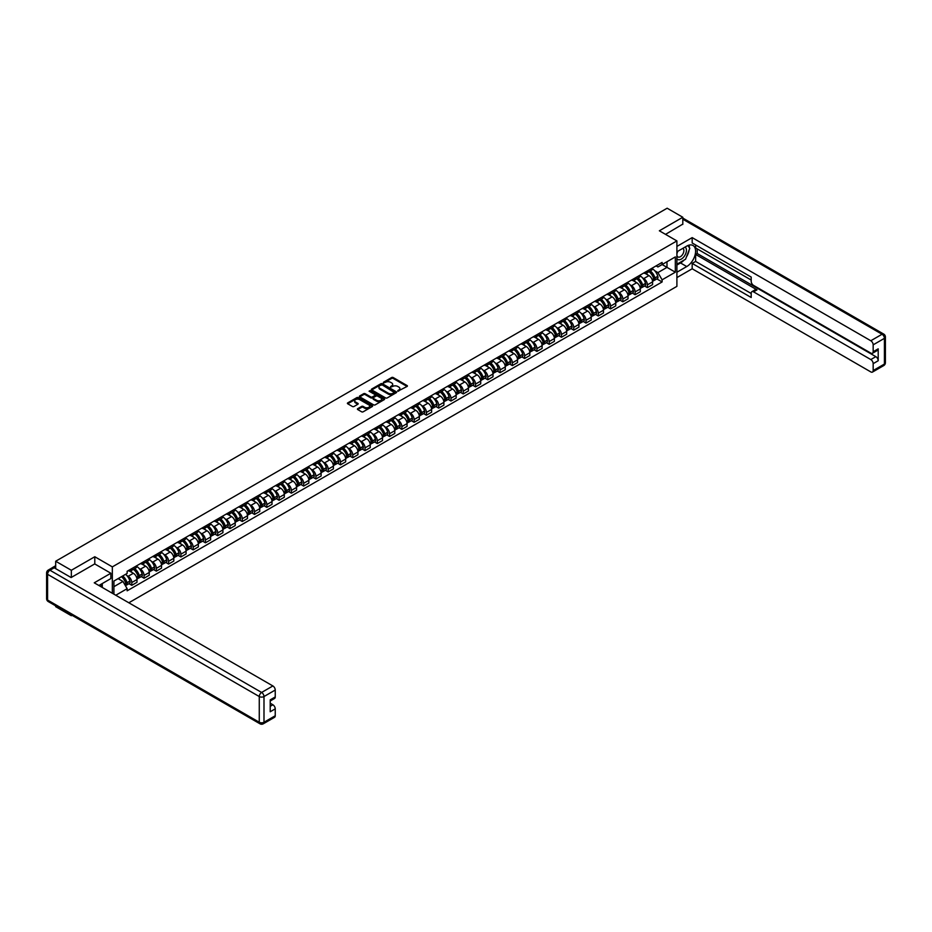 <?xml version="1.0" encoding="UTF-8"?>
<svg xmlns="http://www.w3.org/2000/svg" width="932" height="932" viewBox="0 0 932 932"><rect width="100%" height="100%" fill="white"/><g stroke="black" fill="none" stroke-linecap="round" stroke-linejoin="round"><path stroke-width="1.4" d="M397.789 391.195L407.086 386.454A1.095 0.629 0 0 0 407.086 385.557L393.176 377.53A1.095 0.629 0 0 0 391.638 377.53L383.425 382.271L383.425 382.901L385.568 382.283A3.495 2.015 0 0 1 390.508 382.283L391.673 382.947A3.495 2.015 0 0 1 392.698 384.38A3.495 2.015 0 0 1 391.673 385.801L390.613 387.048L392.756 386.43A3.495 2.015 0 0 1 397.696 386.43L398.861 387.095A3.495 2.015 0 0 1 399.875 388.528A3.495 2.015 0 0 1 398.861 389.949L397.789 390.566M357.725 408.659A1.095 0.629 0 0 0 357.725 409.556L361.628 411.804A1.095 0.629 0 0 0 363.165 411.804L372.287 406.538A1.095 0.629 0 0 0 372.287 405.653L358.377 397.626A1.095 0.629 0 0 0 356.84 397.626L347.718 402.892A1.095 0.629 0 0 0 347.718 403.777L352.436 406.503A1.095 0.629 0 0 0 353.974 406.503L357.876 404.243A1.095 0.629 0 0 0 357.876 403.358L355.546 402.007A2.924 1.689 0 0 1 354.684 400.818A2.924 1.689 0 0 1 356.49 399.257A2.924 1.689 0 0 1 359.67 399.618L368.827 404.907A2.924 1.689 0 0 1 369.678 406.096A2.924 1.689 0 0 1 367.884 407.657A2.924 1.689 0 0 1 364.692 407.296L363.165 406.41A1.095 0.629 0 0 0 361.628 406.41L357.725 408.659L357.725 409.556L361.628 407.319L361.628 406.41M112.341 566.877L94.796 556.742L71.345 570.279L55.687 561.239L667.149 208.209L682.807 217.261L659.355 230.798L676.9 240.922L112.341 566.877L112.341 593.265M385.65 397.941A1.095 0.629 0 0 0 387.188 397.941L396.31 392.675A1.095 0.629 0 0 0 396.31 391.778L382.4 383.751A1.095 0.629 0 0 0 380.862 383.751L371.74 389.017A1.095 0.629 0 0 0 371.74 389.914L385.65 397.941M369.387 391.358L384.275 399.618L375.177 404.872A1.095 0.629 0 0 1 373.639 404.872L359.729 396.846L363.631 394.609L363.631 393.7L359.729 395.949A1.095 0.629 0 0 0 359.729 396.846L359.729 395.949M363.631 394.609A1.095 0.629 0 0 1 365.181 394.609L365.181 393.7A1.095 0.629 0 0 0 363.631 393.7M365.181 393.7L370.82 396.95A1.095 0.629 0 0 0 372.357 396.95L374.944 395.459A1.095 0.629 0 0 0 374.944 394.574L369.072 391.184L370.155 390.555L384.299 398.721A1.095 0.629 0 0 1 384.299 399.607L384.299 398.721M71.345 614.887L71.345 615.714L55.687 606.674L55.687 605.847M128.826 602.783L676.9 286.357L676.9 240.922M71.345 615.714L72.055 615.306M71.345 570.279L71.345 577.409M55.687 561.239L55.687 568.648M682.807 224.391L682.807 217.261M647.391 270.909A5.114 2.959 60 0 1 646.33 273.216L651.526 270.21A5.114 2.959 -120 0 0 652.586 267.915M642.463 277.841L643.767 278.586A5.114 2.959 60 0 1 647.391 284.866L652.586 281.86A5.114 2.959 -120 0 0 648.963 275.592L645.247 273.449M652.586 281.86L652.586 284.633L647.391 287.639L644.571 286.007M646.33 273.216A5.114 2.959 60 0 1 643.814 272.983M647.391 284.866L647.391 287.639M635.111 278.004A5.114 2.959 60 0 1 634.051 280.299L639.247 277.305A5.114 2.959 -120 0 0 640.307 274.998M632.304 293.091L635.111 294.722L640.307 291.728L640.307 288.955A5.114 2.959 -120 0 0 636.684 282.676L632.968 280.532M634.051 280.299A5.114 2.959 60 0 1 631.535 280.066M630.183 284.924L631.5 285.681A5.114 2.959 60 0 1 635.111 291.949L635.111 294.722M622.844 285.087A5.114 2.959 60 0 1 621.784 287.382L626.968 284.388A5.114 2.959 -120 0 0 628.028 282.093M620.025 300.186L622.844 301.805L628.028 298.811L628.028 296.038A5.114 2.959 -120 0 0 624.417 289.77L620.7 287.627M621.784 287.382A5.114 2.959 60 0 1 619.256 287.161M617.904 292.007L619.221 292.764A5.114 2.959 60 0 1 622.844 299.032L622.844 301.805M610.565 292.182A5.114 2.959 60 0 1 609.505 294.477L614.701 291.471A5.114 2.959 -120 0 0 615.761 289.176M607.746 307.269L610.565 308.9L615.761 305.894L615.761 303.121A5.114 2.959 -120 0 0 612.138 296.854L608.421 294.71M609.505 294.477A5.114 2.959 60 0 1 606.988 294.244M605.637 299.102L606.942 299.859A5.114 2.959 60 0 1 610.565 306.127L610.565 308.9M598.286 299.265A5.114 2.959 60 0 1 597.226 301.56L602.422 298.566A5.114 2.959 -120 0 0 603.482 296.271M595.466 314.364L598.286 315.983L603.482 312.989L603.482 310.216A5.114 2.959 -120 0 0 599.858 303.948L596.142 301.793M597.226 301.56A5.114 2.959 60 0 1 594.709 301.327M593.358 306.185L594.663 306.943A5.114 2.959 60 0 1 598.286 313.21L598.286 315.983M586.007 306.348A5.114 2.959 60 0 1 584.947 308.655L590.142 305.649A5.114 2.959 -120 0 0 591.203 303.354M583.199 321.447L586.007 323.078L591.203 320.072L591.203 317.299A5.114 2.959 -120 0 0 587.579 311.032L583.863 308.888M584.947 308.655A5.114 2.959 60 0 1 582.43 308.422M581.079 313.28L582.395 314.026A5.114 2.959 60 0 1 586.007 320.305L586.007 323.078M573.739 313.443A5.114 2.959 60 0 1 572.679 315.738L577.863 312.744A5.114 2.959 -120 0 0 578.923 310.438M570.92 328.53L573.739 330.161L578.923 327.167L578.923 324.394A5.114 2.959 -120 0 0 575.312 318.115L571.596 315.971M572.679 315.738A5.114 2.959 60 0 1 570.151 315.505M568.8 320.363L570.116 321.121A5.114 2.959 60 0 1 573.739 327.388L573.739 330.161M561.46 320.526A5.114 2.959 60 0 1 560.4 322.822L565.596 319.827A5.114 2.959 -120 0 0 566.656 317.532M558.641 335.625L561.46 337.244L566.656 334.25L566.656 331.477A5.114 2.959 -120 0 0 563.033 325.21L559.317 323.066M560.4 322.822A5.114 2.959 60 0 1 557.872 322.6M556.532 327.447L557.837 328.204A5.114 2.959 60 0 1 561.46 334.472L561.46 337.244M549.181 327.621A5.114 2.959 60 0 1 548.121 329.916L553.317 326.911A5.114 2.959 -120 0 0 554.377 324.616M546.362 342.708L549.181 344.339L554.377 341.333L554.377 338.561A5.114 2.959 -120 0 0 550.754 332.293L547.037 330.149M548.121 329.916A5.114 2.959 60 0 1 545.604 329.683M544.253 334.541L545.558 335.299A5.114 2.959 60 0 1 549.181 341.566L549.181 344.339M536.902 334.704A5.114 2.959 60 0 1 535.842 337L541.038 334.005A5.114 2.959 -120 0 0 542.098 331.71M534.083 349.803L536.902 351.422L542.098 348.428L542.098 345.656A5.114 2.959 -120 0 0 538.475 339.388L534.758 337.233M535.842 337A5.114 2.959 60 0 1 533.325 336.767M531.974 341.625L533.279 342.382A5.114 2.959 60 0 1 536.902 348.65L536.902 351.422M524.623 341.788A5.114 2.959 60 0 1 523.563 344.094L528.759 341.089A5.114 2.959 -120 0 0 529.819 338.794M521.815 356.886L524.623 358.505L529.819 355.511L529.819 352.739A5.114 2.959 -120 0 0 526.207 346.471L522.479 344.327M523.563 344.094A5.114 2.959 60 0 1 521.046 343.861M519.695 348.708L521.011 349.465A5.114 2.959 60 0 1 524.623 355.744L524.623 358.505M512.355 348.883A5.114 2.959 60 0 1 511.295 351.178L516.479 348.184A5.114 2.959 -120 0 0 517.54 345.877M509.536 363.969L512.355 365.6L517.54 362.595L517.54 359.834A5.114 2.959 -120 0 0 513.928 353.554L510.212 351.411M511.295 351.178A5.114 2.959 60 0 1 508.767 350.945M507.427 355.803L508.732 356.56A5.114 2.959 60 0 1 512.355 362.828L512.355 365.6M500.076 355.966A5.114 2.959 60 0 1 499.016 358.261L504.212 355.267A5.114 2.959 -120 0 0 505.272 352.972M497.257 371.064L500.076 372.683L505.272 369.689L505.272 366.917A5.114 2.959 -120 0 0 501.649 360.649L497.933 358.505M499.016 358.261A5.114 2.959 60 0 1 496.5 358.028M495.148 362.886L496.453 363.643A5.114 2.959 60 0 1 500.076 369.911L500.076 372.683M487.797 363.049A5.114 2.959 60 0 1 486.737 365.356L491.933 362.35A5.114 2.959 -120 0 0 492.993 360.055M484.978 378.147L487.797 379.778L492.993 376.773L492.993 374A5.114 2.959 -120 0 0 489.37 367.732L485.654 365.589M486.737 365.356A5.114 2.959 60 0 1 484.221 365.123M482.869 369.981L484.174 370.738A5.114 2.959 60 0 1 487.797 377.006L487.797 379.778M475.518 370.144A5.114 2.959 60 0 1 474.458 372.439L479.654 369.445A5.114 2.959 -120 0 0 480.714 367.138M472.71 385.231L475.518 386.862L480.714 383.868L480.714 381.095A5.114 2.959 -120 0 0 477.091 374.827L473.374 372.672M474.458 372.439A5.114 2.959 60 0 1 471.942 372.206M470.59 377.064L471.907 377.821A5.114 2.959 60 0 1 475.518 384.089L475.518 386.862M463.251 377.227A5.114 2.959 60 0 1 462.19 379.522L467.375 376.528A5.114 2.959 -120 0 0 468.435 374.233M460.431 392.325L463.251 393.945L468.435 390.951L468.435 388.178A5.114 2.959 -120 0 0 464.823 381.91L461.107 379.767M462.19 379.522A5.114 2.959 60 0 1 459.662 379.301M458.311 384.147L459.627 384.904A5.114 2.959 60 0 1 463.251 391.184L463.251 393.945M450.972 384.322A5.114 2.959 60 0 1 449.911 386.617L455.107 383.611A5.114 2.959 -120 0 0 456.167 381.316M448.152 399.409L450.972 401.04L456.167 398.034L456.167 395.273A5.114 2.959 -120 0 0 452.544 388.993L448.828 386.85M449.911 386.617A5.114 2.959 60 0 1 447.383 386.384M446.044 391.242L447.348 391.999A5.114 2.959 60 0 1 450.972 398.267L450.972 401.04M438.692 391.405A5.114 2.959 60 0 1 437.632 393.7L442.828 390.706A5.114 2.959 -120 0 0 443.888 388.411M435.873 406.503L438.692 408.123L443.888 405.129L443.888 402.356A5.114 2.959 -120 0 0 440.265 396.088L436.549 393.933M437.632 393.7A5.114 2.959 60 0 1 435.116 393.467M433.764 398.325L435.069 399.082A5.114 2.959 60 0 1 438.692 405.35L438.692 408.123M426.413 398.488A5.114 2.959 60 0 1 425.353 400.795L430.549 397.789A5.114 2.959 -120 0 0 431.609 395.494M423.594 413.587L426.413 415.218L431.609 412.212L431.609 409.439A5.114 2.959 -120 0 0 427.986 403.172L424.27 401.028M425.353 400.795A5.114 2.959 60 0 1 422.837 400.562M421.485 405.42L422.802 406.166A5.114 2.959 60 0 1 426.413 412.445L426.413 415.218M414.134 405.583A5.114 2.959 60 0 1 413.074 407.878L418.27 404.884A5.114 2.959 -120 0 0 419.33 402.577M411.327 420.67L414.134 422.301L419.33 419.307L419.33 416.534A5.114 2.959 -120 0 0 415.719 410.255L411.991 408.111M413.074 407.878A5.114 2.959 60 0 1 410.558 407.645M409.206 412.503L410.523 413.26A5.114 2.959 60 0 1 414.134 419.528L414.134 422.301M401.867 412.666A5.114 2.959 60 0 1 400.807 414.961L406.002 411.967A5.114 2.959 -120 0 0 407.063 409.672M399.047 427.765L401.867 429.384L407.063 426.39L407.063 423.617A5.114 2.959 -120 0 0 403.44 417.35L399.723 415.206M400.807 414.961A5.114 2.959 60 0 1 398.279 414.74M396.939 419.586L398.244 420.344A5.114 2.959 60 0 1 401.867 426.611L401.867 429.384M389.588 419.761A5.114 2.959 60 0 1 388.528 422.056L393.723 419.05A5.114 2.959 -120 0 0 394.784 416.755M386.768 434.848L389.588 436.479L394.784 433.473L394.784 430.7A5.114 2.959 -120 0 0 391.16 424.433L387.444 422.289M388.528 422.056A5.114 2.959 60 0 1 386.011 421.823M384.66 426.681L385.965 427.438A5.114 2.959 60 0 1 389.588 433.706L389.588 436.479M377.309 426.844A5.114 2.959 60 0 1 376.248 429.139L381.444 426.145A5.114 2.959 -120 0 0 382.504 423.85M374.489 441.943L377.309 443.562L382.504 440.568L382.504 437.795A5.114 2.959 -120 0 0 378.881 431.528L375.165 429.372M376.248 429.139A5.114 2.959 60 0 1 373.732 428.906M372.381 433.764L373.685 434.522A5.114 2.959 60 0 1 377.309 440.789L377.309 443.562M365.029 433.928A5.114 2.959 60 0 1 363.969 436.234L369.165 433.229A5.114 2.959 -120 0 0 370.225 430.933M362.222 449.026L365.029 450.657L370.225 447.651L370.225 444.879A5.114 2.959 -120 0 0 366.614 438.611L362.886 436.467M363.969 436.234A5.114 2.959 60 0 1 361.453 436.001M360.102 440.859L361.418 441.605A5.114 2.959 60 0 1 365.029 447.884L365.029 450.657M352.762 441.022A5.114 2.959 60 0 1 351.702 443.317L356.886 440.323A5.114 2.959 -120 0 0 357.946 438.017M349.943 456.109L352.762 457.74L357.946 454.746L357.946 451.973A5.114 2.959 -120 0 0 354.335 445.694L350.618 443.55M351.702 443.317A5.114 2.959 60 0 1 349.174 443.084M347.822 447.942L349.139 448.7A5.114 2.959 60 0 1 352.762 454.967L352.762 457.74M340.483 448.106A5.114 2.959 60 0 1 339.423 450.401L344.619 447.407A5.114 2.959 -120 0 0 345.679 445.112M337.664 463.204L340.483 464.823L345.679 461.829L345.679 459.057A5.114 2.959 -120 0 0 342.056 452.789L338.339 450.645M339.423 450.401A5.114 2.959 60 0 1 336.906 450.179M335.555 455.026L336.86 455.783A5.114 2.959 60 0 1 340.483 462.051L340.483 464.823M328.204 455.2A5.114 2.959 60 0 1 327.144 457.495L332.34 454.49A5.114 2.959 -120 0 0 333.4 452.195M325.385 470.287L328.204 471.918L333.4 468.913L333.4 466.14A5.114 2.959 -120 0 0 329.777 459.872L326.06 457.728M327.144 457.495A5.114 2.959 60 0 1 324.627 457.262M323.276 462.121L324.581 462.878A5.114 2.959 60 0 1 328.204 469.146L328.204 471.918M315.925 462.284A5.114 2.959 60 0 1 314.865 464.579L320.06 461.585A5.114 2.959 -120 0 0 321.121 459.29M313.117 477.382L315.925 479.001L321.121 476.007L321.121 473.235A5.114 2.959 -120 0 0 317.497 466.967L313.781 464.812M314.865 464.579A5.114 2.959 60 0 1 312.348 464.346M310.997 469.204L312.313 469.961A5.114 2.959 60 0 1 315.925 476.229L315.925 479.001M303.657 469.367A5.114 2.959 60 0 1 302.597 471.674L307.781 468.668A5.114 2.959 -120 0 0 308.842 466.373M300.838 484.465L303.657 486.085L308.842 483.091L308.842 480.318A5.114 2.959 -120 0 0 305.23 474.05L301.514 471.907M302.597 471.674A5.114 2.959 60 0 1 300.069 471.441M298.718 476.287L300.034 477.044A5.114 2.959 60 0 1 303.657 483.324L303.657 486.085M291.378 476.462A5.114 2.959 60 0 1 290.318 478.757L295.514 475.763A5.114 2.959 -120 0 0 296.574 473.456M288.559 491.548L291.378 493.179L296.574 490.174L296.574 487.413A5.114 2.959 -120 0 0 292.951 481.133L289.235 478.99M290.318 478.757A5.114 2.959 60 0 1 287.79 478.524M286.45 483.382L287.755 484.139A5.114 2.959 60 0 1 291.378 490.407L291.378 493.179M279.099 483.545A5.114 2.959 60 0 1 278.039 485.84L283.235 482.846A5.114 2.959 -120 0 0 284.295 480.551M276.28 498.643L279.099 500.263L284.295 497.269L284.295 494.496A5.114 2.959 -120 0 0 280.672 488.228L276.955 486.085M278.039 485.84A5.114 2.959 60 0 1 275.523 485.619M274.171 490.465L275.476 491.222A5.114 2.959 60 0 1 279.099 497.49L279.099 500.263M266.82 490.628A5.114 2.959 60 0 1 265.76 492.935L270.956 489.929A5.114 2.959 -120 0 0 272.016 487.634M264.001 505.727L266.82 507.358L272.016 504.352L272.016 501.579A5.114 2.959 -120 0 0 268.393 495.311L264.676 493.168M265.76 492.935A5.114 2.959 60 0 1 263.243 492.702M261.892 497.56L263.197 498.317A5.114 2.959 60 0 1 266.82 504.585L266.82 507.358M254.541 497.723A5.114 2.959 60 0 1 253.481 500.018L258.677 497.024A5.114 2.959 -120 0 0 259.737 494.717M251.733 512.81L254.541 514.441L259.737 511.447L259.737 508.674A5.114 2.959 -120 0 0 256.125 502.406L252.397 500.251M253.481 500.018A5.114 2.959 60 0 1 250.964 499.785M249.613 504.643L250.929 505.4A5.114 2.959 60 0 1 254.541 511.668L254.541 514.441M242.273 504.806A5.114 2.959 60 0 1 241.213 507.113L246.398 504.107A5.114 2.959 -120 0 0 247.458 501.812M239.454 519.905L242.273 521.524L247.469 518.53L247.469 515.757A5.114 2.959 -120 0 0 243.846 509.489L240.13 507.346M241.213 507.113A5.114 2.959 60 0 1 238.685 506.88M237.345 511.726L238.65 512.483A5.114 2.959 60 0 1 242.273 518.763L242.273 521.524M229.994 511.901A5.114 2.959 60 0 1 228.934 514.196L234.13 511.202A5.114 2.959 -120 0 0 235.19 508.895M227.175 526.988L229.994 528.619L235.19 525.613L235.19 522.852A5.114 2.959 -120 0 0 231.567 516.573L227.851 514.429M228.934 514.196A5.114 2.959 60 0 1 226.418 513.963M225.066 518.821L226.371 519.578A5.114 2.959 60 0 1 229.994 525.846L229.994 528.619M217.715 518.984A5.114 2.959 60 0 1 216.655 521.279L221.851 518.285A5.114 2.959 -120 0 0 222.911 515.99M214.896 534.083L217.715 535.702L222.911 532.708L222.911 529.935A5.114 2.959 -120 0 0 219.288 523.668L215.572 521.512M216.655 521.279A5.114 2.959 60 0 1 214.139 521.046M212.787 525.904L214.092 526.662A5.114 2.959 60 0 1 217.715 532.929L217.715 535.702M205.436 526.067A5.114 2.959 60 0 1 204.376 528.374L209.572 525.368A5.114 2.959 -120 0 0 210.632 523.073M202.628 541.166L205.436 542.797L210.632 539.791L210.632 537.018A5.114 2.959 -120 0 0 207.009 530.751L203.293 528.607M204.376 528.374A5.114 2.959 60 0 1 201.86 528.141M200.508 532.999L201.825 533.756A5.114 2.959 60 0 1 205.436 540.024L205.436 542.797M193.169 533.162A5.114 2.959 60 0 1 192.109 535.457L197.293 532.463A5.114 2.959 -120 0 0 198.353 530.157M190.349 548.249L193.169 549.88L198.353 546.886L198.353 544.113A5.114 2.959 -120 0 0 194.741 537.846L191.025 535.69M192.109 535.457A5.114 2.959 60 0 1 189.58 535.224M188.229 540.082L189.546 540.84A5.114 2.959 60 0 1 193.169 547.107L193.169 549.88M180.89 540.245A5.114 2.959 60 0 1 179.829 542.54L185.025 539.546A5.114 2.959 -120 0 0 186.085 537.251M178.07 555.344L180.89 556.963L186.085 553.969L186.085 551.196A5.114 2.959 -120 0 0 182.462 544.929L178.746 542.785M179.829 542.54A5.114 2.959 60 0 1 177.301 542.319M175.962 547.166L177.266 547.923A5.114 2.959 60 0 1 180.89 554.191L180.89 556.963M168.61 547.34A5.114 2.959 60 0 1 167.55 549.635L172.746 546.63A5.114 2.959 -120 0 0 173.806 544.335M165.791 562.427L168.61 564.058L173.806 561.052L173.806 558.28A5.114 2.959 -120 0 0 170.183 552.012L166.467 549.868M167.55 549.635A5.114 2.959 60 0 1 165.034 549.402M163.683 554.26L164.987 555.018A5.114 2.959 60 0 1 168.61 561.285L168.61 564.058M156.331 554.423A5.114 2.959 60 0 1 155.271 556.719L160.467 553.725A5.114 2.959 -120 0 0 161.527 551.429M153.524 569.522L156.331 571.141L161.527 568.147L161.527 565.375A5.114 2.959 -120 0 0 157.904 559.107L154.188 556.952M155.271 556.719A5.114 2.959 60 0 1 152.755 556.486M151.403 561.344L152.72 562.101A5.114 2.959 60 0 1 156.331 568.369L156.331 571.141M144.052 561.507A5.114 2.959 60 0 1 142.992 563.813L148.188 560.808A5.114 2.959 -120 0 0 149.248 558.513M141.245 576.605L144.064 578.236L149.248 575.23L149.248 572.458A5.114 2.959 -120 0 0 145.637 566.19L141.909 564.046M142.992 563.813A5.114 2.959 60 0 1 140.476 563.58M139.124 568.438L140.441 569.184A5.114 2.959 60 0 1 144.064 575.463L144.064 578.236M131.785 568.602A5.114 2.959 60 0 1 130.725 570.897L135.921 567.903A5.114 2.959 -120 0 0 136.981 565.596M128.966 583.688L131.785 585.319L136.981 582.325L136.981 579.553A5.114 2.959 -120 0 0 133.358 573.273L129.641 571.13M130.725 570.897A5.114 2.959 60 0 1 128.197 570.664M126.857 575.522L128.162 576.279A5.114 2.959 60 0 1 131.785 582.547L131.785 585.319M656.093 265.888L657.934 266.96L675.327 256.917L666.986 261.741L666.986 267.368L657.934 272.598L654.742 270.746M113.914 594.173L113.914 581.044L127.136 573.413L127.136 571.281L662.104 262.416L662.104 264.548L675.327 272.191L662.104 279.821L657.934 272.598M675.327 256.917L675.327 272.191M113.914 586.682L122.966 581.452L127.136 588.686L127.136 590.818L662.104 281.953L662.104 279.821M127.136 588.686L115.766 595.245M94.796 556.742L94.796 563.965M122.966 581.452L118.084 578.644M656.85 278.924L662.104 281.953M398.104 391.3L398.861 390.858A3.495 2.015 0 0 0 399.875 389.436L399.875 388.528M392.698 384.38L392.698 385.289A3.495 2.015 0 0 1 391.673 386.71L390.916 387.153M407.063 386.465L393.176 378.439A1.095 0.629 0 0 0 391.638 378.439L383.728 383.005M396.286 392.687L382.4 384.66A1.095 0.629 0 0 0 380.862 384.66L371.752 389.914L371.74 389.017M394.376 392.535L382.167 384.869L379.965 385.522A3.495 2.015 0 0 0 378.951 386.943A3.495 2.015 0 0 0 379.965 388.364L388.306 393.188A3.495 2.015 0 0 0 393.257 393.188L394.376 392.535L394.376 393.444L394.376 392.826M378.951 386.943L378.951 387.852A3.495 2.015 0 0 0 379.965 389.273L379.965 388.364M394.376 393.444L393.257 394.096A3.495 2.015 0 0 1 388.306 394.096L379.965 389.273M365.181 394.609L370.82 397.859A1.095 0.629 0 0 0 372.357 397.859L374.944 396.368A1.095 0.629 0 0 0 375.27 395.925L375.27 395.017M376.668 400.329A2.924 1.689 0 0 0 379.848 400.702A2.924 1.689 0 0 0 381.654 399.141A2.924 1.689 0 0 0 380.804 397.952L377.577 396.088A1.095 0.629 0 0 0 376.027 396.088L373.441 397.58A1.095 0.629 0 0 0 373.441 398.477L376.668 400.329L376.668 401.238A2.924 1.689 0 0 0 379.848 401.61A2.924 1.689 0 0 0 381.654 400.049L381.654 399.141M373.126 398.022L373.126 398.931A1.095 0.629 0 0 0 373.441 399.385L373.441 398.477M376.668 401.238L373.441 399.385M369.678 406.096L369.678 407.004A2.924 1.689 0 0 1 367.884 408.565A2.924 1.689 0 0 1 364.692 408.204L363.165 407.319A1.095 0.629 0 0 0 361.628 407.319M354.684 400.818L354.684 401.727A2.924 1.689 0 0 0 355.546 402.915L355.546 402.007M357.876 403.358L357.876 404.243L355.546 402.915M372.287 405.653L372.287 406.538L358.377 398.535A1.095 0.629 0 0 0 356.84 398.535L347.729 403.789M649.324 271.48A7.013 4.043 60 0 1 649.359 271.503A7.013 4.043 60 0 1 653.973 277.794L654.019 277.946A1.363 0.792 60 0 1 653.763 279.029M649.022 271.666A8.458 4.881 60 0 1 653.67 278.645L653.705 278.785A2.808 1.619 60 0 1 653.262 280.986L652.563 281.394M653.74 280.369A2.808 1.619 -120 0 0 654.52 280.264A2.808 1.619 -120 0 0 654.963 278.062L654.928 277.911A8.458 4.881 -120 0 0 650.28 270.932M652.482 268.812A8.458 4.881 60 0 1 657.794 276.256L657.841 276.396A2.808 1.619 60 0 1 657.398 278.61L654.52 280.264M646.132 273.309A8.458 4.881 60 0 1 647.903 274.975M652.016 274.987L653.087 275.616M676.9 251.791L686.744 246.106A12.524 7.223 120 0 1 693 245.489A12.524 7.223 120 0 1 694.923 255.519A12.524 7.223 120 0 1 686.744 266.552L676.9 272.237M676.9 277.596L692.173 268.777L692.173 263.418L751.192 297.494L751.192 293.219A3.344 1.922 -120 0 1 751.879 291.693A3.344 1.922 -120 0 1 753.557 291.856L870.803 359.554L875.847 356.653A3.344 1.922 60 0 1 878.2 360.742L878.2 348.836A3.344 1.922 60 0 1 877.513 350.362L872.48 353.275A3.344 1.922 -120 0 0 873.168 351.737L873.168 344.84A3.344 1.922 -120 0 0 870.803 340.751L882.056 334.25L682.807 219.206M697.206 248.879L697.206 253.516L695.633 254.424L695.633 261.414L692.173 263.418M695.633 244.976L695.633 247.97L751.192 280.043M872.48 353.275A3.344 1.922 -120 0 1 870.803 353.1L753.557 285.402A3.344 1.922 -120 0 1 751.192 281.313L751.192 277.049L692.173 242.972L692.173 237.613L870.803 340.751M676.9 246.421L692.173 237.613M692.173 268.777L870.803 371.915A3.344 1.922 -120 0 0 872.48 372.078A3.344 1.922 -120 0 0 873.168 370.552L873.168 363.643A3.344 1.922 -120 0 0 870.803 359.554M682.807 224.111L665.53 234.363M695.633 254.424L757.017 289.864L753.557 291.856M697.206 253.516L875.847 356.653M695.633 261.414L751.192 293.498M751.879 291.693L755.351 289.689A3.344 1.922 60 0 1 757.017 289.864M676.9 265.049L680.523 262.964A12.524 7.223 120 0 0 683.995 260.144M686.476 256.871A12.524 7.223 120 0 0 689.179 249.916M689.377 247.679A12.524 7.223 120 0 0 689.063 245.128M54.184 567.786L49.944 570.233A3.344 1.922 -120 0 0 48.266 570.069L52.518 567.611A3.344 1.922 60 0 1 54.184 567.786L71.112 577.549L94.715 563.918L110.85 573.238L110.85 578.597L99.677 585.051A12.524 7.223 120 0 0 98.92 585.517M110.85 573.238L94.249 582.815L272.878 685.952A3.344 1.922 60 0 1 275.243 690.041L275.243 696.95A3.344 1.922 60 0 1 274.556 698.476L270.21 700.992M102.275 586.566L102.275 583.548M270.21 706.305L272.878 704.767A3.344 1.922 60 0 1 275.243 708.856L275.243 715.764A3.344 1.922 60 0 1 274.556 717.291L263.302 723.791A3.344 1.922 -120 0 0 263.989 722.253L275.243 715.764M275.243 696.95L270.21 699.862L270.21 711.757L275.243 708.856M272.878 704.767L270.21 703.217M676.9 258.735A7.235 4.182 120 0 0 682.655 258.117A7.235 4.182 120 0 0 686.43 250.242A7.235 4.182 120 0 0 685.113 247.05M677.506 251.43A7.235 4.182 120 0 0 676.9 252.735M676.9 255.158A4.951 2.854 120 0 0 677.902 256.941A4.951 2.854 120 0 0 681.723 255.624A4.951 2.854 120 0 0 683.878 250.638A4.951 2.854 120 0 0 682.853 248.366A4.951 2.854 120 0 0 682.841 248.355M677.913 251.197A4.951 2.854 120 0 0 676.9 254.168M687.874 245.535L689.808 248.285L685.556 259.236L677.063 264.14M100.761 584.422L102.578 587.638M637.045 278.575A7.013 4.043 60 0 1 637.08 278.586A7.013 4.043 60 0 1 641.694 284.889L641.74 285.029A1.363 0.792 60 0 1 641.496 286.112M636.742 278.75A8.458 4.881 60 0 1 641.391 285.728L641.426 285.868A2.808 1.619 60 0 1 640.983 288.081L640.284 288.477M641.472 287.464A2.808 1.619 -120 0 0 642.241 287.347A2.808 1.619 -120 0 0 642.696 285.145L642.649 285.006A8.458 4.881 -120 0 0 638.001 278.027M640.202 275.907A8.458 4.881 60 0 1 645.527 283.34L645.561 283.491A2.808 1.619 60 0 1 645.119 285.693L642.241 287.347M633.853 280.392A8.458 4.881 60 0 1 635.624 282.07M639.736 282.081L640.808 282.699M624.766 285.658A7.013 4.043 60 0 1 624.801 285.681A7.013 4.043 60 0 1 629.415 291.972L629.461 292.112A1.363 0.792 60 0 1 629.216 293.207M624.463 285.833A8.458 4.881 60 0 1 629.112 292.811L629.158 292.963A2.808 1.619 60 0 1 628.716 295.164L628.017 295.572M629.193 294.547A2.808 1.619 -120 0 0 629.974 294.442A2.808 1.619 -120 0 0 630.416 292.229L630.37 292.089A8.458 4.881 -120 0 0 625.721 285.11M627.923 282.99A8.458 4.881 60 0 1 633.247 290.435L633.282 290.574A2.808 1.619 60 0 1 632.84 292.776L629.974 294.442M621.586 287.487A8.458 4.881 60 0 1 623.345 289.153M627.457 289.165L628.541 289.782M612.499 292.753A7.013 4.043 60 0 1 612.534 292.764A7.013 4.043 60 0 1 617.147 299.055L617.182 299.207A1.363 0.792 60 0 1 616.937 300.29M612.184 292.928A8.458 4.881 60 0 1 616.833 299.906L616.879 300.046A2.808 1.619 60 0 1 616.436 302.259L615.737 302.655M616.914 301.63A2.808 1.619 -120 0 0 617.695 301.525A2.808 1.619 -120 0 0 618.137 299.323L618.091 299.172A8.458 4.881 -120 0 0 613.442 292.194M615.656 290.073A8.458 4.881 60 0 1 620.968 297.518L621.015 297.658A2.808 1.619 60 0 1 620.561 299.871L617.695 301.525M609.307 294.57A8.458 4.881 60 0 1 611.066 296.236M615.178 296.248L616.262 296.877M600.22 299.836A7.013 4.043 60 0 1 600.255 299.859A7.013 4.043 60 0 1 604.868 306.15L604.903 306.29A1.363 0.792 60 0 1 604.658 307.374M599.917 300.011A8.458 4.881 60 0 1 604.565 306.989L604.6 307.141A2.808 1.619 60 0 1 604.157 309.342L603.458 309.75M604.635 308.725A2.808 1.619 -120 0 0 605.416 308.62A2.808 1.619 -120 0 0 605.858 306.407L605.823 306.267A8.458 4.881 -120 0 0 601.175 299.288M603.377 297.168A8.458 4.881 60 0 1 608.689 304.601L608.736 304.752A2.808 1.619 60 0 1 608.293 306.954L605.416 308.62M597.028 301.665A8.458 4.881 60 0 1 598.798 303.331M602.911 303.343L603.983 303.96M587.941 306.919A7.013 4.043 60 0 1 587.976 306.943A7.013 4.043 60 0 1 592.589 313.234L592.635 313.385A1.363 0.792 60 0 1 592.391 314.468M587.638 307.106A8.458 4.881 60 0 1 592.286 314.084L592.321 314.224A2.808 1.619 60 0 1 591.878 316.426L591.179 316.833M592.368 315.808A2.808 1.619 -120 0 0 593.136 315.703A2.808 1.619 -120 0 0 593.579 313.502L593.544 313.35A8.458 4.881 -120 0 0 588.896 306.372M591.098 304.251A8.458 4.881 60 0 1 596.41 311.696L596.457 311.836A2.808 1.619 60 0 1 596.014 314.049L593.136 315.703M584.748 308.748A8.458 4.881 60 0 1 586.519 310.414M590.632 310.426L591.703 311.055M575.661 314.014A7.013 4.043 60 0 1 575.696 314.026A7.013 4.043 60 0 1 580.31 320.317L580.356 320.468A1.363 0.792 60 0 1 580.112 321.552M575.359 314.189A8.458 4.881 60 0 1 580.007 321.167L580.053 321.307A2.808 1.619 60 0 1 579.599 323.52L578.9 323.917M580.088 322.891A2.808 1.619 -120 0 0 580.869 322.787A2.808 1.619 -120 0 0 581.312 320.585L581.265 320.445A8.458 4.881 -120 0 0 576.617 313.455M578.819 311.335A8.458 4.881 60 0 1 584.143 318.779L584.178 318.93A2.808 1.619 60 0 1 583.735 321.132L580.869 322.787M572.469 315.832A8.458 4.881 60 0 1 574.24 317.509M578.353 317.521L579.436 318.138M563.394 321.097A7.013 4.043 60 0 1 563.429 321.121A7.013 4.043 60 0 1 568.042 327.412L568.077 327.551A1.363 0.792 60 0 1 567.833 328.647M563.079 321.272A8.458 4.881 60 0 1 567.728 328.25L567.774 328.402A2.808 1.619 60 0 1 567.332 330.604L566.633 331.011M567.809 329.986A2.808 1.619 -120 0 0 568.59 329.881A2.808 1.619 -120 0 0 569.033 327.668L568.986 327.528A8.458 4.881 -120 0 0 564.338 320.55M566.539 318.429A8.458 4.881 60 0 1 571.864 325.874L571.899 326.014A2.808 1.619 60 0 1 571.456 328.215L568.59 329.881M560.202 322.926A8.458 4.881 60 0 1 561.961 324.592M566.073 324.604L567.157 325.221M551.115 328.18A7.013 4.043 60 0 1 551.15 328.204A7.013 4.043 60 0 1 555.763 334.495L555.798 334.646A1.363 0.792 60 0 1 555.554 335.73M550.8 328.367A8.458 4.881 60 0 1 555.449 335.345L555.495 335.485A2.808 1.619 60 0 1 555.053 337.699L554.354 338.095M555.53 337.069A2.808 1.619 -120 0 0 556.311 336.965A2.808 1.619 -120 0 0 556.754 334.763L556.719 334.611A8.458 4.881 -120 0 0 552.07 327.633M554.272 325.513A8.458 4.881 60 0 1 559.584 332.957L559.631 333.097A2.808 1.619 60 0 1 559.188 335.31L556.311 336.965M547.923 330.01A8.458 4.881 60 0 1 549.682 331.675M553.794 331.687L554.878 332.316M538.836 335.275A7.013 4.043 60 0 1 538.871 335.299A7.013 4.043 60 0 1 543.484 341.59L543.531 341.729A1.363 0.792 60 0 1 543.274 342.813M538.533 335.45A8.458 4.881 60 0 1 543.181 342.428L543.216 342.58A2.808 1.619 60 0 1 542.774 344.782L542.075 345.19M543.251 344.164A2.808 1.619 -120 0 0 544.032 344.059A2.808 1.619 -120 0 0 544.474 341.846L544.439 341.706A8.458 4.881 -120 0 0 539.791 334.728M541.993 332.608A8.458 4.881 60 0 1 547.305 340.04L547.352 340.192A2.808 1.619 60 0 1 546.909 342.393L544.032 344.059M535.644 337.104A8.458 4.881 60 0 1 537.414 338.77M541.527 338.782L542.599 339.399M526.557 342.359A7.013 4.043 60 0 1 526.592 342.382A7.013 4.043 60 0 1 531.205 348.673L531.252 348.824A1.363 0.792 60 0 1 531.007 349.908M526.254 342.533A8.458 4.881 60 0 1 530.902 349.512L530.937 349.663A2.808 1.619 60 0 1 530.494 351.865L529.795 352.273M530.984 351.248A2.808 1.619 -120 0 0 531.753 351.143A2.808 1.619 -120 0 0 532.207 348.941L532.16 348.789A8.458 4.881 -120 0 0 527.512 341.811M529.714 339.691A8.458 4.881 60 0 1 535.038 347.135L535.073 347.275A2.808 1.619 60 0 1 534.63 349.488L531.753 351.143M523.365 344.188A8.458 4.881 60 0 1 525.135 345.854M529.248 345.865L530.32 346.494M514.289 349.453A7.013 4.043 60 0 1 514.324 349.465A7.013 4.043 60 0 1 518.938 355.756L518.973 355.908A1.363 0.792 60 0 1 518.728 356.991M513.975 349.628A8.458 4.881 60 0 1 518.623 356.607L518.67 356.746A2.808 1.619 60 0 1 518.227 358.96L517.528 359.356M518.705 358.331A2.808 1.619 -120 0 0 519.485 358.226A2.808 1.619 -120 0 0 519.928 356.024L519.881 355.873A8.458 4.881 -120 0 0 515.233 348.894M517.435 346.774A8.458 4.881 60 0 1 522.759 354.218L522.794 354.37A2.808 1.619 60 0 1 522.351 356.572L519.485 358.226M511.097 351.271A8.458 4.881 60 0 1 512.856 352.937M516.969 352.96L518.052 353.577M502.01 356.537A7.013 4.043 60 0 1 502.045 356.56A7.013 4.043 60 0 1 506.659 362.851L506.693 362.991A1.363 0.792 60 0 1 506.449 364.086M501.696 356.711A8.458 4.881 60 0 1 506.344 363.69L506.391 363.841A2.808 1.619 60 0 1 505.948 366.043L505.249 366.451M506.425 365.426A2.808 1.619 -120 0 0 507.206 365.321A2.808 1.619 -120 0 0 507.649 363.107L507.602 362.967A8.458 4.881 -120 0 0 502.954 355.989M505.167 353.869A8.458 4.881 60 0 1 510.48 361.313L510.526 361.453A2.808 1.619 60 0 1 510.072 363.655L507.206 365.321M498.818 358.366A8.458 4.881 60 0 1 500.577 360.032M504.69 360.043L505.773 360.661M489.731 363.62A7.013 4.043 60 0 1 489.766 363.643A7.013 4.043 60 0 1 494.379 369.934L494.426 370.086A1.363 0.792 60 0 1 494.17 371.169M489.428 363.806A8.458 4.881 60 0 1 494.077 370.785L494.111 370.924A2.808 1.619 60 0 1 493.669 373.138L492.97 373.534M494.146 372.509A2.808 1.619 -120 0 0 494.927 372.404A2.808 1.619 -120 0 0 495.37 370.202L495.335 370.051A8.458 4.881 -120 0 0 490.686 363.072M492.888 360.952A8.458 4.881 60 0 1 498.201 368.396L498.247 368.536A2.808 1.619 60 0 1 497.805 370.75L494.927 372.404M486.539 365.449A8.458 4.881 60 0 1 488.31 367.115M492.422 367.126L493.494 367.756M477.452 370.715A7.013 4.043 60 0 1 477.487 370.738A7.013 4.043 60 0 1 482.1 377.029L482.147 377.169A1.363 0.792 60 0 1 481.902 378.252M477.149 370.889A8.458 4.881 60 0 1 481.797 377.868L481.832 378.019A2.808 1.619 60 0 1 481.39 380.221L480.691 380.629M481.879 379.604A2.808 1.619 -120 0 0 482.648 379.499A2.808 1.619 -120 0 0 483.091 377.285L483.056 377.145A8.458 4.881 -120 0 0 478.407 370.167M480.609 368.047A8.458 4.881 60 0 1 485.922 375.48L485.968 375.631A2.808 1.619 60 0 1 485.525 377.833L482.648 379.499M474.26 372.544A8.458 4.881 60 0 1 476.031 374.21M480.143 374.221L481.215 374.839M465.173 377.798A7.013 4.043 60 0 1 465.208 377.821A7.013 4.043 60 0 1 469.821 384.112L469.868 384.252A1.363 0.792 60 0 1 469.623 385.347M464.87 377.973A8.458 4.881 60 0 1 469.518 384.951L469.565 385.102A2.808 1.619 60 0 1 469.122 387.304L468.423 387.712M469.6 386.687A2.808 1.619 -120 0 0 470.38 386.582A2.808 1.619 -120 0 0 470.823 384.38L470.777 384.229A8.458 4.881 -120 0 0 466.128 377.25M468.33 375.13A8.458 4.881 60 0 1 473.654 382.574L473.689 382.714A2.808 1.619 60 0 1 473.246 384.928L470.38 386.582M461.981 379.627A8.458 4.881 60 0 1 463.752 381.293M467.864 381.305L468.947 381.934M452.905 384.893A7.013 4.043 60 0 1 452.94 384.904A7.013 4.043 60 0 1 457.554 391.195L457.589 391.347A1.363 0.792 60 0 1 457.344 392.43M452.591 385.067A8.458 4.881 60 0 1 457.239 392.046L457.286 392.186A2.808 1.619 60 0 1 456.843 394.399L456.144 394.795M457.321 393.77A2.808 1.619 -120 0 0 458.101 393.665A2.808 1.619 -120 0 0 458.544 391.463L458.497 391.312A8.458 4.881 -120 0 0 453.849 384.333M456.063 382.213A8.458 4.881 60 0 1 461.375 389.658L461.41 389.809A2.808 1.619 60 0 1 460.967 392.011L458.101 393.665M449.713 386.71A8.458 4.881 60 0 1 451.472 388.376M455.585 388.388L456.668 389.017M440.626 391.976A7.013 4.043 60 0 1 440.661 391.999A7.013 4.043 60 0 1 445.275 398.29L445.31 398.43A1.363 0.792 60 0 1 445.065 399.525M440.323 392.151A8.458 4.881 60 0 1 444.972 399.129L445.007 399.28A2.808 1.619 60 0 1 444.564 401.482L443.865 401.89M445.042 400.865A2.808 1.619 -120 0 0 445.822 400.76A2.808 1.619 -120 0 0 446.265 398.547L446.23 398.407A8.458 4.881 -120 0 0 441.582 391.428M443.783 389.308A8.458 4.881 60 0 1 449.096 396.741L449.142 396.892A2.808 1.619 60 0 1 448.7 399.094L445.822 400.76M437.434 393.805A8.458 4.881 60 0 1 439.205 395.471M443.317 395.483L444.389 396.1M428.347 399.059A7.013 4.043 60 0 1 428.382 399.082A7.013 4.043 60 0 1 432.996 405.373L433.042 405.525A1.363 0.792 60 0 1 432.798 406.608M428.044 399.245A8.458 4.881 60 0 1 432.693 406.224L432.728 406.364A2.808 1.619 60 0 1 432.285 408.565L431.586 408.973M432.763 407.948A2.808 1.619 -120 0 0 433.543 407.843A2.808 1.619 -120 0 0 433.986 405.641L433.951 405.49A8.458 4.881 -120 0 0 429.303 398.512M431.504 396.391A8.458 4.881 60 0 1 436.817 403.836L436.863 403.975A2.808 1.619 60 0 1 436.421 406.189L433.543 407.843M425.155 400.888A8.458 4.881 60 0 1 426.926 402.554M431.038 402.566L432.11 403.195M416.068 406.154A7.013 4.043 60 0 1 416.103 406.166A7.013 4.043 60 0 1 420.716 412.468L420.763 412.608A1.363 0.792 60 0 1 420.518 413.692M415.765 406.329A8.458 4.881 60 0 1 420.414 413.307L420.46 413.447A2.808 1.619 60 0 1 420.006 415.66L419.307 416.056M420.495 415.043A2.808 1.619 -120 0 0 421.276 414.926A2.808 1.619 -120 0 0 421.718 412.725L421.672 412.585A8.458 4.881 -120 0 0 417.023 405.606M419.225 403.486A8.458 4.881 60 0 1 424.549 410.919L424.584 411.07A2.808 1.619 60 0 1 424.142 413.272L421.276 414.926M412.876 407.971A8.458 4.881 60 0 1 414.647 409.649M418.759 409.661L419.843 410.278M403.801 413.237A7.013 4.043 60 0 1 403.836 413.26A7.013 4.043 60 0 1 408.449 419.551L408.484 419.691A1.363 0.792 60 0 1 408.239 420.786M403.486 413.412A8.458 4.881 60 0 1 408.134 420.39L408.181 420.542A2.808 1.619 60 0 1 407.738 422.744L407.039 423.151M408.216 422.126A2.808 1.619 -120 0 0 408.997 422.021A2.808 1.619 -120 0 0 409.439 419.808L409.393 419.668A8.458 4.881 -120 0 0 404.744 412.69M406.946 410.569A8.458 4.881 60 0 1 412.27 418.014L412.305 418.153A2.808 1.619 60 0 1 411.862 420.367L408.997 422.021M400.609 415.066A8.458 4.881 60 0 1 402.368 416.732M406.48 416.744L407.564 417.361M391.522 420.332A7.013 4.043 60 0 1 391.557 420.344A7.013 4.043 60 0 1 396.17 426.635L396.205 426.786A1.363 0.792 60 0 1 395.96 427.87M391.207 420.507A8.458 4.881 60 0 1 395.855 427.485L395.902 427.625A2.808 1.619 60 0 1 395.459 429.838L394.76 430.235M395.937 429.209A2.808 1.619 -120 0 0 396.717 429.104A2.808 1.619 -120 0 0 397.16 426.903L397.125 426.751A8.458 4.881 -120 0 0 392.477 419.773M394.679 417.653A8.458 4.881 60 0 1 399.991 425.097L400.038 425.248A2.808 1.619 60 0 1 399.595 427.45L396.717 429.104M388.329 422.149A8.458 4.881 60 0 1 390.089 423.815M394.201 423.827L395.285 424.456M379.242 427.415A7.013 4.043 60 0 1 379.277 427.438A7.013 4.043 60 0 1 383.891 433.73L383.937 433.869A1.363 0.792 60 0 1 383.681 434.953M378.94 427.59A8.458 4.881 60 0 1 383.588 434.568L383.623 434.72A2.808 1.619 60 0 1 383.18 436.922L382.481 437.329M383.658 436.304A2.808 1.619 -120 0 0 384.438 436.199A2.808 1.619 -120 0 0 384.881 433.986L384.846 433.846A8.458 4.881 -120 0 0 380.198 426.868M382.4 424.747A8.458 4.881 60 0 1 387.712 432.18L387.759 432.332A2.808 1.619 60 0 1 387.316 434.533L384.438 436.199M376.05 429.244A8.458 4.881 60 0 1 377.821 430.91M381.934 430.922L383.005 431.539M366.963 434.498A7.013 4.043 60 0 1 366.998 434.522A7.013 4.043 60 0 1 371.612 440.813L371.658 440.964A1.363 0.792 60 0 1 371.414 442.048M366.66 434.685A8.458 4.881 60 0 1 371.309 441.663L371.344 441.803A2.808 1.619 60 0 1 370.901 444.005L370.202 444.413M371.39 443.387A2.808 1.619 -120 0 0 372.159 443.283A2.808 1.619 -120 0 0 372.614 441.081L372.567 440.929A8.458 4.881 -120 0 0 367.919 433.951M370.12 431.831A8.458 4.881 60 0 1 375.445 439.275L375.48 439.415A2.808 1.619 60 0 1 375.037 441.628L372.159 443.283M363.771 436.327A8.458 4.881 60 0 1 365.542 437.993M369.655 438.005L370.726 438.634M354.684 441.593A7.013 4.043 60 0 1 354.731 441.605A7.013 4.043 60 0 1 359.333 447.908L359.379 448.047A1.363 0.792 60 0 1 359.135 449.131M354.381 441.768A8.458 4.881 60 0 1 359.03 448.746L359.076 448.886A2.808 1.619 60 0 1 358.634 451.1L357.935 451.496M359.111 450.471A2.808 1.619 -120 0 0 359.892 450.366A2.808 1.619 -120 0 0 360.335 448.164L360.288 448.024A8.458 4.881 -120 0 0 355.64 441.046M357.841 438.914A8.458 4.881 60 0 1 363.165 446.358L363.2 446.51A2.808 1.619 60 0 1 362.758 448.711L359.892 450.366M351.504 443.411A8.458 4.881 60 0 1 353.263 445.088M357.375 445.1L358.459 445.717M342.417 448.676A7.013 4.043 60 0 1 342.452 448.7A7.013 4.043 60 0 1 347.065 454.991L347.1 455.131A1.363 0.792 60 0 1 346.855 456.226M342.102 448.851A8.458 4.881 60 0 1 346.751 455.83L346.797 455.981A2.808 1.619 60 0 1 346.355 458.183L345.656 458.591M346.832 457.565A2.808 1.619 -120 0 0 347.613 457.461A2.808 1.619 -120 0 0 348.055 455.247L348.009 455.107A8.458 4.881 -120 0 0 343.36 448.129M345.574 446.009A8.458 4.881 60 0 1 350.886 453.453L350.933 453.593A2.808 1.619 60 0 1 350.479 455.795L347.613 457.461M339.225 450.505A8.458 4.881 60 0 1 340.984 452.171M345.096 452.183L346.18 452.801M330.138 455.76A7.013 4.043 60 0 1 330.173 455.783A7.013 4.043 60 0 1 334.786 462.074L334.833 462.225A1.363 0.792 60 0 1 334.576 463.309M329.835 455.946A8.458 4.881 60 0 1 334.483 462.924L334.518 463.064A2.808 1.619 60 0 1 334.075 465.278L333.376 465.674M334.553 464.649A2.808 1.619 -120 0 0 335.334 464.544A2.808 1.619 -120 0 0 335.776 462.342L335.741 462.19A8.458 4.881 -120 0 0 331.093 455.212M333.295 453.092A8.458 4.881 60 0 1 338.607 460.536L338.654 460.676A2.808 1.619 60 0 1 338.211 462.889L335.334 464.544M326.946 457.589A8.458 4.881 60 0 1 328.716 459.255M332.829 459.266L333.901 459.895M317.859 462.855A7.013 4.043 60 0 1 317.894 462.878A7.013 4.043 60 0 1 322.507 469.169L322.554 469.309A1.363 0.792 60 0 1 322.309 470.392M317.556 463.029A8.458 4.881 60 0 1 322.204 470.008L322.239 470.159A2.808 1.619 60 0 1 321.796 472.361L321.097 472.769M322.286 471.743A2.808 1.619 -120 0 0 323.055 471.639A2.808 1.619 -120 0 0 323.497 469.425L323.462 469.285A8.458 4.881 -120 0 0 318.814 462.307M321.016 460.187A8.458 4.881 60 0 1 326.328 467.619L326.375 467.771A2.808 1.619 60 0 1 325.932 469.973L323.055 471.639M314.667 464.684A8.458 4.881 60 0 1 316.437 466.35M320.55 466.361L321.622 466.979M305.579 469.938A7.013 4.043 60 0 1 305.614 469.961A7.013 4.043 60 0 1 310.228 476.252L310.274 476.403A1.363 0.792 60 0 1 310.03 477.487M305.277 470.112A8.458 4.881 60 0 1 309.925 477.102L309.972 477.242A2.808 1.619 60 0 1 309.517 479.444L308.83 479.852M310.007 478.827A2.808 1.619 -120 0 0 310.787 478.722A2.808 1.619 -120 0 0 311.23 476.52L311.183 476.368A8.458 4.881 -120 0 0 306.535 469.39M308.737 467.27A8.458 4.881 60 0 1 314.061 474.714L314.096 474.854A2.808 1.619 60 0 1 313.653 477.067L310.787 478.722M302.387 471.767A8.458 4.881 60 0 1 304.158 473.433M308.271 473.444L309.354 474.073M293.312 477.033A7.013 4.043 60 0 1 293.347 477.044A7.013 4.043 60 0 1 297.96 483.335L297.995 483.487A1.363 0.792 60 0 1 297.751 484.57M292.998 477.207A8.458 4.881 60 0 1 297.646 484.186L297.692 484.325A2.808 1.619 60 0 1 297.25 486.539L296.551 486.935M297.727 485.91A2.808 1.619 -120 0 0 298.508 485.805A2.808 1.619 -120 0 0 298.951 483.603L298.904 483.452A8.458 4.881 -120 0 0 294.256 476.473M296.458 474.353A8.458 4.881 60 0 1 301.782 481.797L301.817 481.949A2.808 1.619 60 0 1 301.374 484.151L298.508 485.805M290.12 478.85A8.458 4.881 60 0 1 291.879 480.528M295.992 480.539L297.075 481.157M281.033 484.116A7.013 4.043 60 0 1 281.068 484.139A7.013 4.043 60 0 1 285.681 490.43L285.716 490.57A1.363 0.792 60 0 1 285.472 491.665M280.73 484.291A8.458 4.881 60 0 1 285.378 491.269L285.413 491.42A2.808 1.619 60 0 1 284.971 493.622L284.272 494.03M285.448 493.005A2.808 1.619 -120 0 0 286.229 492.9A2.808 1.619 -120 0 0 286.672 490.686L286.637 490.547A8.458 4.881 -120 0 0 281.988 483.568M284.19 481.448A8.458 4.881 60 0 1 289.502 488.892L289.549 489.032A2.808 1.619 60 0 1 289.106 491.234L286.229 492.9M277.841 485.945A8.458 4.881 60 0 1 279.612 487.611M283.712 487.622L284.796 488.24M268.754 491.199A7.013 4.043 60 0 1 268.789 491.222A7.013 4.043 60 0 1 273.402 497.513L273.449 497.665A1.363 0.792 60 0 1 273.204 498.748M268.451 491.385A8.458 4.881 60 0 1 273.099 498.364L273.134 498.503A2.808 1.619 60 0 1 272.692 500.717L271.993 501.113M273.169 500.088A2.808 1.619 -120 0 0 273.95 499.983A2.808 1.619 -120 0 0 274.392 497.781L274.358 497.63A8.458 4.881 -120 0 0 269.709 490.651M271.911 488.531A8.458 4.881 60 0 1 277.223 495.975L277.27 496.115A2.808 1.619 60 0 1 276.827 498.329L273.95 499.983M265.562 493.028A8.458 4.881 60 0 1 267.333 494.694M271.445 494.706L272.517 495.335M256.475 498.294A7.013 4.043 60 0 1 256.51 498.317A7.013 4.043 60 0 1 261.123 504.608L261.17 504.748A1.363 0.792 60 0 1 260.925 505.831M256.172 498.469A8.458 4.881 60 0 1 260.82 505.447L260.867 505.598A2.808 1.619 60 0 1 260.412 507.8L259.713 508.208M260.902 507.183A2.808 1.619 -120 0 0 261.671 507.078A2.808 1.619 -120 0 0 262.125 504.864L262.078 504.725A8.458 4.881 -120 0 0 257.43 497.746M259.632 495.626A8.458 4.881 60 0 1 264.956 503.059L264.991 503.21A2.808 1.619 60 0 1 264.548 505.412L261.671 507.078M253.283 500.123A8.458 4.881 60 0 1 255.053 501.789M259.166 501.8L260.249 502.418M244.207 505.377A7.013 4.043 60 0 1 244.242 505.4A7.013 4.043 60 0 1 248.856 511.691L248.891 511.831A1.363 0.792 60 0 1 248.646 512.926M243.893 505.552A8.458 4.881 60 0 1 248.541 512.53L248.588 512.682A2.808 1.619 60 0 1 248.145 514.883L247.446 515.291M248.623 514.266A2.808 1.619 -120 0 0 249.403 514.161A2.808 1.619 -120 0 0 249.846 511.959L249.799 511.808A8.458 4.881 -120 0 0 245.151 504.829M247.353 502.709A8.458 4.881 60 0 1 252.677 510.154L252.712 510.293A2.808 1.619 60 0 1 252.269 512.507L249.403 514.161M241.015 507.206A8.458 4.881 60 0 1 242.774 508.872M246.887 508.884L247.97 509.513M231.928 512.472A7.013 4.043 60 0 1 231.963 512.483A7.013 4.043 60 0 1 236.577 518.774L236.612 518.926A1.363 0.792 60 0 1 236.367 520.009M231.614 512.647A8.458 4.881 60 0 1 236.262 519.625L236.309 519.765A2.808 1.619 60 0 1 235.866 521.978L235.167 522.374M236.344 521.349A2.808 1.619 -120 0 0 237.124 521.244A2.808 1.619 -120 0 0 237.567 519.042L237.52 518.891A8.458 4.881 -120 0 0 232.884 511.913M235.085 509.792A8.458 4.881 60 0 1 240.398 517.237L240.444 517.388A2.808 1.619 60 0 1 239.99 519.59L237.124 521.244M228.736 514.289A8.458 4.881 60 0 1 230.495 515.955M234.608 515.967L235.691 516.596M219.649 519.555A7.013 4.043 60 0 1 219.684 519.578A7.013 4.043 60 0 1 224.297 525.869L224.344 526.009A1.363 0.792 60 0 1 224.088 527.104M219.346 519.73A8.458 4.881 60 0 1 223.995 526.708L224.03 526.86A2.808 1.619 60 0 1 223.587 529.061L222.888 529.469M224.064 528.444A2.808 1.619 -120 0 0 224.845 528.339A2.808 1.619 -120 0 0 225.288 526.126L225.253 525.986A8.458 4.881 -120 0 0 220.604 519.008M222.806 516.887A8.458 4.881 60 0 1 228.119 524.32L228.165 524.471A2.808 1.619 60 0 1 227.723 526.673L224.845 528.339M216.457 521.384A8.458 4.881 60 0 1 218.228 523.05M222.34 523.062L223.412 523.679M207.37 526.638A7.013 4.043 60 0 1 207.405 526.662A7.013 4.043 60 0 1 212.018 532.953L212.065 533.104A1.363 0.792 60 0 1 211.82 534.187M207.067 526.825A8.458 4.881 60 0 1 211.715 533.803L211.75 533.943A2.808 1.619 60 0 1 211.308 536.145L210.609 536.552M211.797 535.527A2.808 1.619 -120 0 0 212.566 535.422A2.808 1.619 -120 0 0 213.02 533.221L212.974 533.069A8.458 4.881 -120 0 0 208.325 526.091M210.527 523.97A8.458 4.881 60 0 1 215.851 531.415L215.886 531.555A2.808 1.619 60 0 1 215.443 533.768L212.566 535.422M204.178 528.467A8.458 4.881 60 0 1 205.949 530.133M210.061 530.145L211.133 530.774M195.091 533.733A7.013 4.043 60 0 1 195.126 533.756A7.013 4.043 60 0 1 199.739 540.047L199.786 540.187A1.363 0.792 60 0 1 199.541 541.271M194.788 533.908A8.458 4.881 60 0 1 199.436 540.886L199.483 541.026A2.808 1.619 60 0 1 199.04 543.24L198.341 543.647M199.518 542.622A2.808 1.619 -120 0 0 200.298 542.506A2.808 1.619 -120 0 0 200.741 540.304L200.695 540.164A8.458 4.881 -120 0 0 196.046 533.186M198.248 531.065A8.458 4.881 60 0 1 203.572 538.498L203.607 538.649A2.808 1.619 60 0 1 203.164 540.851L200.298 542.506M191.899 535.562A8.458 4.881 60 0 1 193.67 537.228M197.782 537.24L198.865 537.857M182.823 540.816A7.013 4.043 60 0 1 182.858 540.84A7.013 4.043 60 0 1 187.472 547.131L187.507 547.27A1.363 0.792 60 0 1 187.262 548.365M182.509 540.991A8.458 4.881 60 0 1 187.157 547.969L187.204 548.121A2.808 1.619 60 0 1 186.761 550.323L186.062 550.73M187.239 549.705A2.808 1.619 -120 0 0 188.019 549.6A2.808 1.619 -120 0 0 188.462 547.387L188.415 547.247A8.458 4.881 -120 0 0 183.767 540.269M185.981 538.148A8.458 4.881 60 0 1 191.293 545.593L191.34 545.733A2.808 1.619 60 0 1 190.885 547.946L188.019 549.6M179.631 542.645A8.458 4.881 60 0 1 181.391 544.311M185.503 544.323L186.586 544.94M170.544 547.911A7.013 4.043 60 0 1 170.579 547.923A7.013 4.043 60 0 1 175.193 554.214L175.228 554.365A1.363 0.792 60 0 1 174.983 555.449M170.241 548.086A8.458 4.881 60 0 1 174.89 555.064L174.925 555.204A2.808 1.619 60 0 1 174.482 557.418L173.783 557.814M174.96 556.788A2.808 1.619 -120 0 0 175.74 556.684A2.808 1.619 -120 0 0 176.183 554.482L176.148 554.33A8.458 4.881 -120 0 0 171.5 547.352M173.702 545.232A8.458 4.881 60 0 1 179.014 552.676L179.06 552.827A2.808 1.619 60 0 1 178.618 555.029L175.74 556.684M167.352 549.729A8.458 4.881 60 0 1 169.123 551.394M173.236 551.406L174.307 552.035M158.265 554.994A7.013 4.043 60 0 1 158.3 555.018A7.013 4.043 60 0 1 162.914 561.309L162.96 561.448A1.363 0.792 60 0 1 162.716 562.532M157.962 555.169A8.458 4.881 60 0 1 162.611 562.147L162.646 562.299A2.808 1.619 60 0 1 162.203 564.501L161.504 564.909M162.681 563.883A2.808 1.619 -120 0 0 163.461 563.778A2.808 1.619 -120 0 0 163.904 561.565L163.869 561.425A8.458 4.881 -120 0 0 159.221 554.447M161.422 552.327A8.458 4.881 60 0 1 166.735 559.759L166.781 559.911A2.808 1.619 60 0 1 166.339 562.113L163.461 563.778M155.073 556.823A8.458 4.881 60 0 1 156.844 558.489M160.956 558.501L162.028 559.118M145.986 562.078A7.013 4.043 60 0 1 146.021 562.101A7.013 4.043 60 0 1 150.635 568.392L150.681 568.543A1.363 0.792 60 0 1 150.436 569.627M145.683 562.264A8.458 4.881 60 0 1 150.332 569.242L150.378 569.382A2.808 1.619 60 0 1 149.924 571.584L149.225 571.992M150.413 570.966A2.808 1.619 -120 0 0 151.194 570.862A2.808 1.619 -120 0 0 151.636 568.66L151.59 568.508A8.458 4.881 -120 0 0 146.941 561.53M149.143 559.41A8.458 4.881 60 0 1 154.467 566.854L154.502 566.994A2.808 1.619 60 0 1 154.06 569.207L151.194 570.862M142.794 563.907A8.458 4.881 60 0 1 144.565 565.573M148.677 565.584L149.761 566.213M133.719 569.172A7.013 4.043 60 0 1 133.754 569.184A7.013 4.043 60 0 1 138.367 575.487L138.402 575.627A1.363 0.792 60 0 1 138.157 576.71M133.404 569.347A8.458 4.881 60 0 1 138.053 576.326L138.099 576.465A2.808 1.619 60 0 1 137.656 578.679L136.957 579.075M138.134 578.05A2.808 1.619 -120 0 0 138.915 577.945A2.808 1.619 -120 0 0 139.357 575.743L139.311 575.603A8.458 4.881 -120 0 0 134.662 568.625M136.864 566.505A8.458 4.881 60 0 1 142.188 573.937L142.223 574.089A2.808 1.619 60 0 1 141.781 576.291L138.915 577.945M130.527 570.99A8.458 4.881 60 0 1 132.286 572.667M136.398 572.679L137.482 573.297M121.812 576.489A7.013 4.043 60 0 1 126.088 582.57L126.123 582.71A1.363 0.792 60 0 1 125.878 583.805M121.463 576.698A8.458 4.881 60 0 1 125.773 583.409L125.82 583.56A2.808 1.619 60 0 1 125.436 585.727M125.855 585.145A2.808 1.619 -120 0 0 126.636 585.04A2.808 1.619 -120 0 0 127.078 582.826L127.043 582.686A8.458 4.881 -120 0 0 122.721 575.964M125.587 574.31A8.458 4.881 60 0 1 129.909 581.032L129.956 581.172A2.808 1.619 60 0 1 129.513 583.374L126.636 585.04M118.585 578.353A8.458 4.881 60 0 1 120.007 579.751M124.119 579.762L125.203 580.38M144.064 575.463L149.248 572.458M156.331 568.369L161.527 565.375M168.61 561.285L173.806 558.28M180.89 554.191L186.085 551.196M193.169 547.107L198.353 544.113M205.436 540.024L210.632 537.018M217.715 532.929L222.911 529.935M229.994 525.846L235.19 522.852M242.273 518.763L247.469 515.757M254.541 511.668L259.737 508.674M266.82 504.585L272.016 501.579M279.099 497.49L284.295 494.496M291.378 490.407L296.574 487.413M303.657 483.324L308.842 480.318M315.925 476.229L321.121 473.235M328.204 469.146L333.4 466.14M340.483 462.051L345.679 459.057M352.762 454.967L357.946 451.973M365.029 447.884L370.225 444.879M377.309 440.789L382.504 437.795M389.588 433.706L394.784 430.7M401.867 426.611L407.063 423.617M414.134 419.528L419.33 416.534M426.413 412.445L431.609 409.439M438.692 405.35L443.888 402.356M450.972 398.267L456.167 395.273M463.251 391.184L468.435 388.178M475.518 384.089L480.714 381.095M487.797 377.006L492.993 374M500.076 369.911L505.272 366.917M512.355 362.828L517.54 359.834M524.623 355.744L529.819 352.739M536.902 348.65L542.098 345.656M549.181 341.566L554.377 338.561M561.46 334.472L566.656 331.477M573.739 327.388L578.923 324.394M586.007 320.305L591.203 317.299M598.286 313.21L603.482 310.216M610.565 306.127L615.761 303.121M622.844 299.032L628.028 296.038M635.111 291.949L640.307 288.955M131.785 582.547L136.981 579.553M128.162 576.279L133.358 573.273M140.441 569.184L145.637 566.19M152.72 562.101L157.904 559.107M164.987 555.018L170.183 552.012M177.266 547.923L182.462 544.929M189.546 540.84L194.741 537.846M201.825 533.756L207.009 530.751M214.092 526.662L219.288 523.668M226.371 519.578L231.567 516.573M238.65 512.483L243.846 509.489M250.929 505.4L256.125 502.406M263.197 498.317L268.393 495.311M275.476 491.222L280.672 488.228M287.755 484.139L292.951 481.133M300.034 477.044L305.23 474.05M312.313 469.961L317.497 466.967M324.581 462.878L329.777 459.872M336.86 455.783L342.056 452.789M349.139 448.7L354.335 445.694M361.418 441.605L366.614 438.611M373.685 434.522L378.881 431.528M385.965 427.438L391.16 424.433M398.244 420.344L403.44 417.35M410.523 413.26L415.719 410.255M422.802 406.166L427.986 403.172M435.069 399.082L440.265 396.088M447.348 391.999L452.544 388.993M459.627 384.904L464.823 381.91M471.907 377.821L477.091 374.827M484.174 370.738L489.37 367.732M496.453 363.643L501.649 360.649M508.732 356.56L513.928 353.554M521.011 349.465L526.207 346.471M533.279 342.382L538.475 339.388M545.558 335.299L550.754 332.293M557.837 328.204L563.033 325.21M570.116 321.121L575.312 318.115M582.395 314.026L587.579 311.032M594.663 306.943L599.858 303.948M606.942 299.859L612.138 296.854M619.221 292.764L624.417 289.77M631.5 285.681L636.684 282.676M643.767 278.586L648.963 275.592M55.687 566.458L53.753 567.576M398.861 390.858L398.861 389.949M390.613 387.048L390.613 386.419M391.673 386.71L391.673 385.801M383.425 382.901L383.425 382.271M391.638 378.439L391.638 377.53M393.176 378.439L393.176 377.53M407.086 386.454L407.086 385.557M380.862 384.66L380.862 383.751M382.4 384.66L382.4 383.751M396.31 392.675L396.31 391.778M388.306 394.096L388.306 393.188M393.257 394.096L393.257 393.188M370.82 397.859L370.82 396.95M372.357 397.859L372.357 396.95M374.944 396.368L374.944 395.459M370.155 391.463L370.155 390.555M363.165 407.319L363.165 406.41M364.692 408.204L364.692 407.296M347.718 403.777L347.718 402.892M356.84 398.535L356.84 397.626M358.377 398.535L358.377 397.626M652.167 279.67L653.705 278.785M654.963 278.062L657.841 276.396M654.928 277.911L657.794 276.256M652.12 279.53L653.67 278.645M873.168 351.737L878.2 348.836M878.2 360.742L873.168 363.643M873.168 370.552L884.421 364.051L884.421 338.339L873.168 344.84M680.523 262.964L686.744 266.552M884.421 364.051A3.344 1.922 60 0 1 883.734 365.577A3.344 3.344 0 0 0 885.4 362.688A3.344 1.922 180 0 1 884.421 364.051M884.421 338.339A3.344 1.922 0 0 0 885.4 336.976A3.344 3.344 0 0 0 883.734 334.087A3.344 1.922 -60 0 0 882.056 334.25A3.344 1.922 60 0 1 884.421 338.339M48.266 570.069A3.344 3.344 0 0 0 46.6 572.959A3.344 1.922 180 0 0 47.579 574.322A3.344 1.922 -60 0 1 49.944 570.233L261.624 692.453A3.344 1.922 -60 0 0 259.271 696.542L47.579 574.322L47.579 600.045L259.271 722.253L259.271 696.542A3.344 1.922 0 0 0 263.989 696.542L263.989 722.253A3.344 1.922 180 0 1 259.271 722.253A3.344 1.922 -60 0 0 259.958 723.791A3.344 3.344 0 0 0 263.302 723.791M275.243 690.041L263.989 696.542A3.344 1.922 -120 0 0 261.624 692.453L272.878 685.952M48.266 601.571A3.344 1.922 -60 0 1 47.579 600.045A3.344 1.922 0 0 1 46.6 598.682A3.344 3.344 0 0 0 48.266 601.571L259.958 723.791M639.888 286.765L641.426 285.868M642.696 285.145L645.561 283.491M642.649 285.006L645.527 283.34M639.841 286.625L641.81 285.472M627.62 293.848L629.158 292.963M630.416 292.229L633.282 290.574M630.37 292.089L633.247 290.435M627.562 293.708L629.531 292.566M615.341 300.931L616.879 300.046M618.137 299.323L621.015 297.658M618.091 299.172L620.968 297.518M615.283 300.803L616.833 299.906M603.062 308.026L604.6 307.141M605.858 306.407L608.736 304.752M605.823 306.267L608.689 304.601M603.016 307.886L604.973 306.745M590.783 315.109L592.321 314.224M593.579 313.502L596.457 311.836M593.544 313.35L596.41 311.696M590.737 314.969L592.694 313.828M578.516 322.204L580.053 321.307M581.312 320.585L584.178 318.93M581.265 320.445L584.143 318.779M578.457 322.064L580.007 321.167M566.237 329.287L567.774 328.402M569.033 327.668L571.899 326.014M568.986 327.528L571.864 325.874M566.178 329.147L568.147 328.006M553.957 336.37L555.495 335.485M556.754 334.763L559.631 333.097M556.719 334.611L559.584 332.957M553.911 336.231L555.868 335.089M541.678 343.465L543.216 342.58M544.474 341.846L547.352 340.192M544.439 341.706L547.305 340.04M541.632 343.325L543.181 342.428M529.399 350.548L530.937 349.663M532.207 348.941L535.073 347.275M532.16 348.789L535.038 347.135M529.353 350.409L531.322 349.267M517.132 357.643L518.67 356.746M519.928 356.024L522.794 354.37M519.881 355.873L522.759 354.218M517.074 357.504L519.042 356.35M504.853 364.727L506.391 363.841M507.649 363.107L510.526 361.453M507.602 362.967L510.48 361.313M504.795 364.587L506.344 363.69M492.574 371.81L494.111 370.924M495.37 370.202L498.247 368.536M495.335 370.051L498.201 368.396M492.527 371.67L494.484 370.528M480.295 378.905L481.832 378.019M483.091 377.285L485.968 375.631M483.056 377.145L485.922 375.48M480.248 378.765L482.217 377.611M468.027 385.988L469.565 385.102M470.823 384.38L473.689 382.714M470.777 384.229L473.654 382.574M467.969 385.848L469.938 384.706M455.748 393.083L457.286 392.186M458.544 391.463L461.41 389.809M458.497 391.312L461.375 389.658M455.69 392.943L457.659 391.79M443.469 400.166L445.007 399.28M446.265 398.547L449.142 396.892M446.23 398.407L449.096 396.741M443.422 400.026L445.38 398.884M431.19 407.249L432.728 406.364M433.986 405.641L436.863 403.975M433.951 405.49L436.817 403.836M431.143 407.109L433.1 405.968M418.911 414.344L420.46 413.447M421.718 412.725L424.584 411.07M421.672 412.585L424.549 410.919M418.864 414.204L420.833 413.051M406.643 421.427L408.181 420.542M409.439 419.808L412.305 418.153M409.393 419.668L412.27 418.014M406.585 421.287L408.554 420.146M394.364 428.51L395.902 427.625M397.16 426.903L400.038 425.248M397.125 426.751L399.991 425.097M394.306 428.382L396.275 427.229M382.085 435.605L383.623 434.72M384.881 433.986L387.759 432.332M384.846 433.846L387.712 432.18M382.038 435.465L383.996 434.324M369.806 442.688L371.344 441.803M372.614 441.081L375.48 439.415M372.567 440.929L375.445 439.275M369.759 442.549L371.728 441.407M357.538 449.783L359.076 448.886M360.335 448.164L363.2 446.51M360.288 448.024L363.165 446.358M357.48 449.643L359.449 448.49M345.259 456.866L346.797 455.981M348.055 455.247L350.933 453.593M348.009 455.107L350.886 453.453M345.201 456.727L347.17 455.585M332.98 463.95L334.518 463.064M335.776 462.342L338.654 460.676M335.741 462.19L338.607 460.536M332.934 463.81L334.891 462.668M320.701 471.044L322.239 470.159M323.497 469.425L326.375 467.771M323.462 469.285L326.328 467.619M320.655 470.905L322.612 469.751M308.434 478.128L309.972 477.242M311.23 476.52L314.096 474.854M311.183 476.368L314.061 474.714M308.375 477.988L309.925 477.102M296.155 485.223L297.692 484.325M298.951 483.603L301.817 481.949M298.904 483.452L301.782 481.797M296.096 485.083L298.065 483.929M283.876 492.306L285.413 491.42M286.672 490.686L289.549 489.032M286.637 490.547L289.502 488.892M283.829 492.166L285.786 491.024M271.596 499.389L273.134 498.503M274.392 497.781L277.27 496.115M274.358 497.63L277.223 495.975M271.55 499.249L273.099 498.364M259.317 506.484L260.867 505.598M262.125 504.864L264.991 503.21M262.078 504.725L264.956 503.059M259.271 506.344L261.24 505.191M247.05 513.567L248.588 512.682M249.846 511.959L252.712 510.293M249.799 511.808L252.677 510.154M246.992 513.427L248.96 512.285M234.771 520.662L236.309 519.765M237.567 519.042L240.444 517.388M237.52 518.891L240.398 517.237M234.713 520.522L236.262 519.625M222.492 527.745L224.03 526.86M225.288 526.126L228.165 524.471M225.253 525.986L228.119 524.32M222.445 527.605L224.402 526.463M210.213 534.828L211.75 533.943M213.02 533.221L215.886 531.555M212.974 533.069L215.851 531.415M210.166 534.688L212.135 533.547M197.945 541.923L199.483 541.026M200.741 540.304L203.607 538.649M200.695 540.164L203.572 538.498M197.887 541.783L199.436 540.886M185.666 549.006L187.204 548.121M188.462 547.387L191.34 545.733M188.415 547.247L191.293 545.593M185.608 548.866L187.577 547.725M173.387 556.101L174.925 555.204M176.183 554.482L179.06 552.827M176.148 554.33L179.014 552.676M173.34 555.961L175.298 554.808M161.108 563.184L162.646 562.299M163.904 561.565L166.781 559.911M163.869 561.425L166.735 559.759M161.061 563.045L162.611 562.147M148.829 570.268L150.378 569.382M151.636 568.66L154.502 566.994M151.59 568.508L154.467 566.854M148.782 570.128L150.751 568.986M136.561 577.362L138.099 576.465M139.357 575.743L142.223 574.089M139.311 575.603L142.188 573.937M136.503 577.223L138.472 576.069M124.585 584.271L125.82 583.56M127.078 582.826L129.956 581.172M127.043 582.686L129.909 581.032M124.515 584.143L125.773 583.409M52.134 567.763L55.687 565.712M394.597 393.141L394.597 392.232M872.48 372.078L883.734 365.577M885.4 362.688L885.4 336.976M682.807 218.076L883.734 334.087M46.6 572.959L46.6 598.682"/></g></svg>
